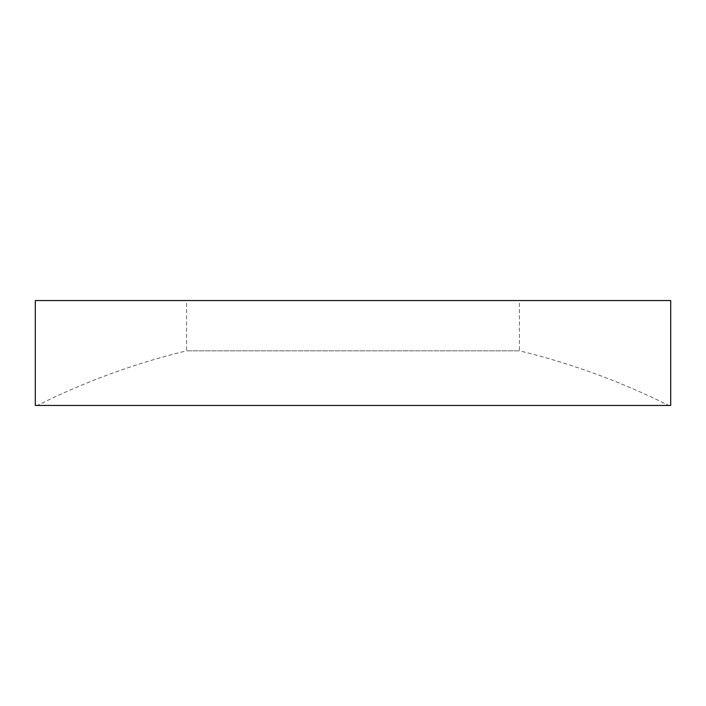 <?xml version="1.0" encoding="UTF-8"?>
<svg xmlns="http://www.w3.org/2000/svg" width="706" height="706" viewBox="0 0 706 706"><rect width="100%" height="100%" fill="white"/><g stroke="black" fill="none" stroke-linecap="round" stroke-linejoin="round"><path stroke-width="0.53" stroke-dasharray="3.53 2.65" d="M37.321 405.447L353 405.447L37.321 405.447A706 706 0 0 1 186.587 350.829L353 350.829L186.587 350.829L186.587 300.553L519.413 300.553L186.587 300.553M668.679 405.447L353 405.447L668.679 405.447A706 706 0 0 0 519.413 350.829L353 350.829L519.413 350.829L519.413 300.553M670.7 300.553L35.3 300.553M670.7 405.447L35.3 405.447"/><path stroke-width="1.06" d="M35.3 405.447L670.7 405.447L670.7 300.553L35.3 300.553L35.3 405.447"/></g></svg>
